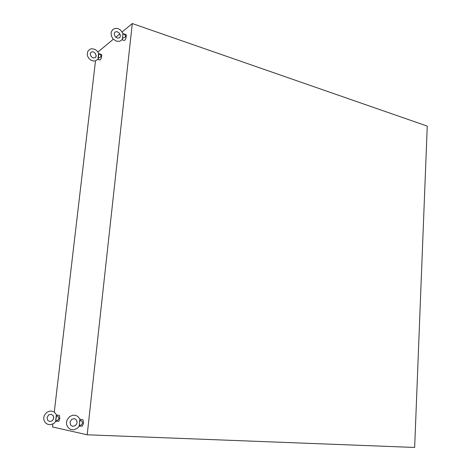 <?xml version="1.0" encoding="UTF-8"?>
<svg xmlns="http://www.w3.org/2000/svg" width="471" height="471" viewBox="0 0 471 471"><rect width="100%" height="100%" fill="white"/><g stroke="black" fill="none" stroke-linecap="round" stroke-linejoin="round"><path stroke-width="0.71" d="M123.119 33.618L120.464 29.879L117.809 28.519L115.001 28.431L112.616 29.691L111.162 32.205L111.268 35.867L113.199 39.17L116.313 41.165L119.74 41.301L122.442 39.458L122.89 33.541L125.227 35.119L125.569 36.255L125.168 37.115L122.431 38.398L122.966 33.576M124.262 40.482L124.945 40.176L125.828 38.622L126.316 35.184L125.998 34.601L122.896 33.547M98.792 53.659L97.273 51.098L94.901 49.331L92.145 48.731L90.803 48.937L89.578 49.473L87.794 51.421L87.229 54.406L87.547 56.008L88.748 58.274L90.732 60.07L93.134 60.994L95.566 60.877L98.18 59.04L98.804 53.694M97.992 58.327L98.551 53.582M99.952 60.029L101.318 58.31L101.771 55.078L101.483 54.518L98.633 53.606M98.616 53.623L100.57 54.866L101.047 56.137L100.064 57.45L98.086 58.157M55.643 421.009L56.632 415.11L54.483 412.207L52.287 411.195L49.761 411.112L46.776 412.372L44.392 415.275L43.738 417.624L43.897 420.002L45.328 422.723L47.789 424.377L50.791 424.677L54.018 423.341L55.925 421.251L55.643 421.009L56.296 415.422M55.908 421.274L58.798 421.251L59.799 418.489L59.399 415.387L56.614 415.051M56.361 415.563L58.269 416.753L58.975 418.454L57.892 420.02L55.737 420.903M79.11 425.843L80.111 419.508L77.786 416.364L75.413 415.287L72.664 415.257L69.655 416.6L67.159 419.714L66.476 422.234L66.652 424.783L68.171 427.697L70.791 429.475L73.976 429.788L77.385 428.333L79.381 426.096L79.782 419.844M79.364 426.12L82.437 426.084L83.544 423.135L83.037 419.785L80.082 419.437M79.852 419.991L81.907 421.268L82.672 423.093L81.518 424.777L79.216 425.731M119.593 37.757L117.491 38.18L115.224 36.744L114.135 34.059L114.9 32.069L116.973 31.616L119.34 33.123L120.341 35.331L120.24 36.762L119.593 37.757M95.425 57.556L93.335 57.992L91.227 56.679L90.208 54.189L90.962 52.281L92.039 51.786L93.27 51.875L95.248 53.205L96.19 55.978L95.425 57.556M49.431 421.427L47.595 420.191L47.082 417.371L48.754 414.863L51.262 414.303L53.276 415.728L53.723 418.166L52.611 420.379L51.268 421.274L49.431 421.427M72.516 426.302L70.591 424.995L70.02 422.04L71.745 419.29L74.418 418.654L75.913 419.396L76.861 420.886L77.014 422.787L76.608 424.071L75.166 425.743L72.516 426.302M427.262 126.093L132.28 23.55L87.188 434.81L414.674 447.45L427.262 126.093M97.968 51.993L113.305 39.276M115.736 37.262L119.84 33.865M122.254 31.857L132.28 23.55M87.188 434.81L52.528 426.962L52.87 424.041M53.447 419.119L53.712 416.888M54.277 412.06L95.466 60.906M95.931 56.914L96.149 55.089M122.172 39.782L124.273 40.482M97.921 59.387L99.964 60.029"/></g></svg>

